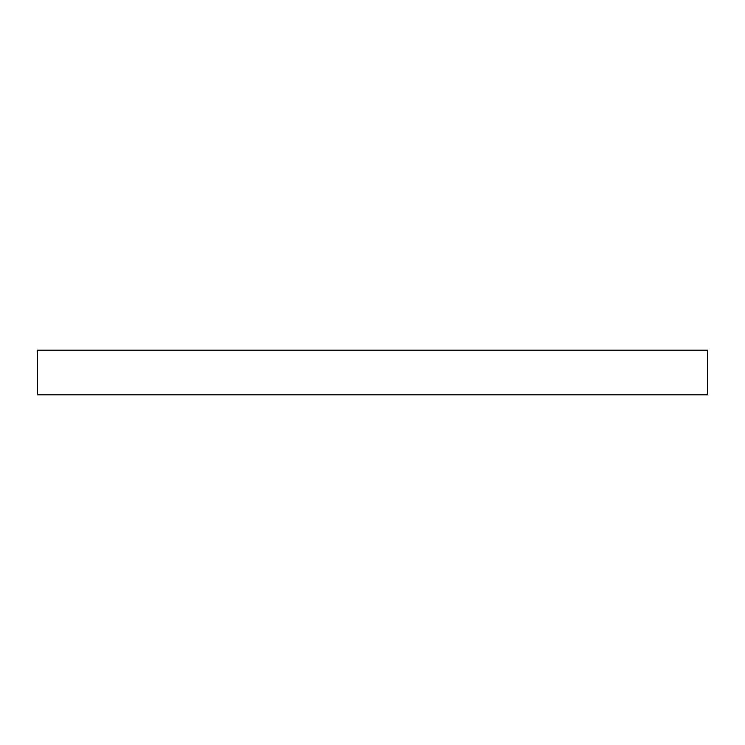 <?xml version="1.0" encoding="UTF-8"?>
<svg xmlns="http://www.w3.org/2000/svg" width="745" height="745" viewBox="0 0 745 745"><rect width="100%" height="100%" fill="white"/><g stroke="black" fill="none" stroke-linecap="round" stroke-linejoin="round"><path stroke-width="1.12" d="M37.25 394.85L707.75 394.85L707.75 350.15L37.25 350.15L37.25 394.85"/></g></svg>
